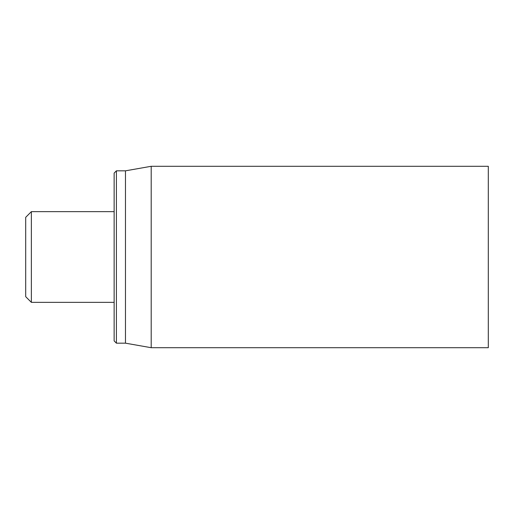 <?xml version="1.0" encoding="UTF-8"?>
<svg xmlns="http://www.w3.org/2000/svg" width="514" height="514" viewBox="0 0 514 514"><rect width="100%" height="100%" fill="white"/><g stroke="black" fill="none" stroke-linecap="round" stroke-linejoin="round"><path stroke-width="0.77" d="M488.3 257L488.3 166.292L151.2 166.292L151.2 347.708L488.3 347.708L488.3 257M114.14 257L114.14 340.904L116.408 343.172L116.408 170.828L114.14 173.096L114.14 257M116.408 343.172L125.474 343.172L125.474 170.828L116.408 170.828M114.14 302.354L31.367 302.354L31.367 211.646L114.14 211.646M31.367 211.646L25.7 217.319L25.7 296.681L31.367 302.354M125.474 343.172L151.2 347.708M125.474 170.828L151.2 166.292"/></g></svg>
